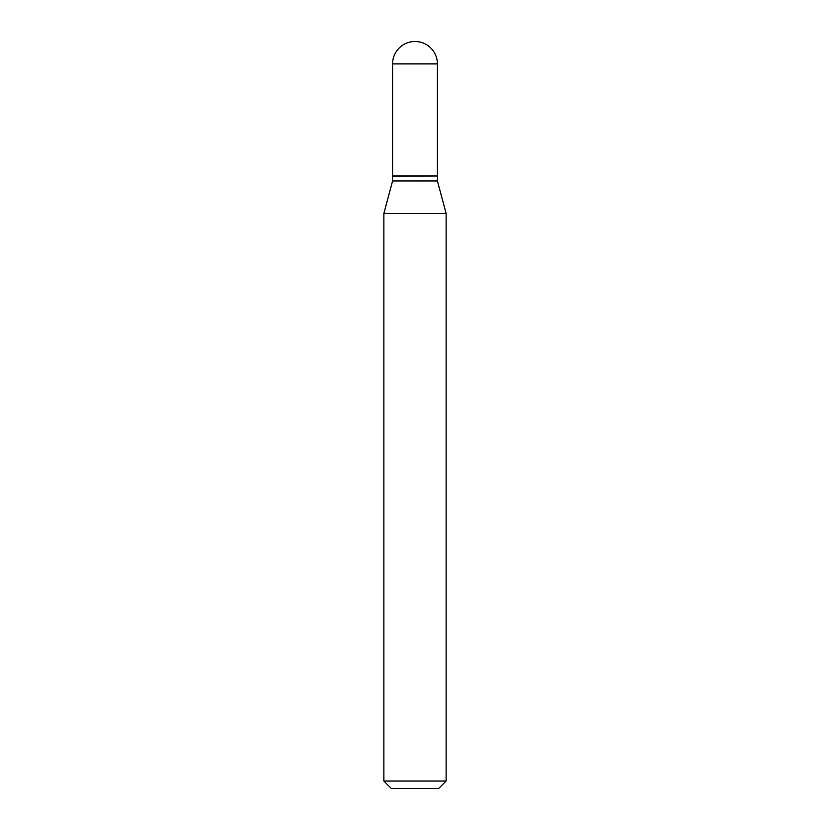 <?xml version="1.0" encoding="UTF-8"?>
<svg xmlns="http://www.w3.org/2000/svg" width="830" height="830" viewBox="0 0 830 830"><rect width="100%" height="100%" fill="white"/><g stroke="black" fill="none" stroke-linecap="round" stroke-linejoin="round"><path stroke-width="1.25" d="M392.59 63.91L392.59 175.96L437.41 175.96L437.41 63.91L392.59 63.91A22.41 22.41 0 0 1 415 41.5A22.41 22.41 0 0 1 437.41 63.91M437.161 175.96L392.59 176.209L392.59 180.94L383.875 213.466L383.875 781.03L446.125 781.03L438.655 788.5L391.345 788.5L383.875 781.03M437.41 176.209L437.41 180.94L392.59 180.94M437.41 180.94L446.125 213.466L383.875 213.466M446.125 213.466L446.125 781.03"/></g></svg>
